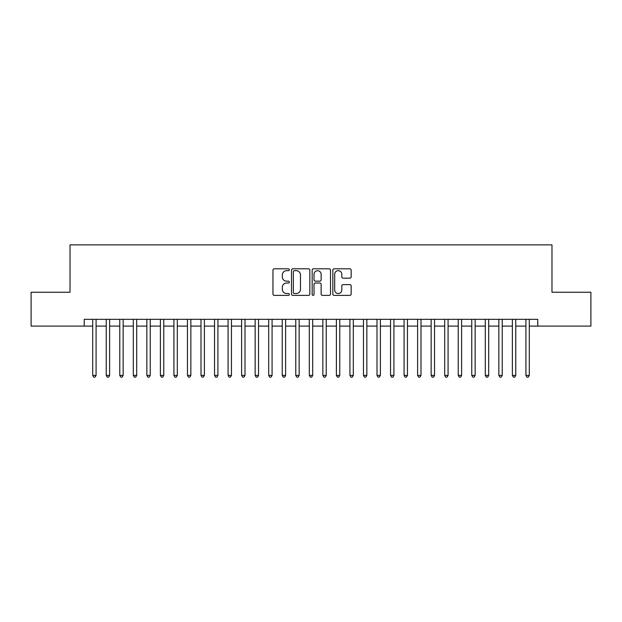 <?xml version="1.0" encoding="UTF-8"?>
<svg xmlns="http://www.w3.org/2000/svg" width="622" height="622" viewBox="0 0 622 622"><rect width="100%" height="100%" fill="white"/><g stroke="black" fill="none" stroke-linecap="round" stroke-linejoin="round"><path stroke-width="0.93" d="M289.339 269.738A0.933 0.933 0 0 0 288.406 268.805L274.294 268.805A1.33 1.33 0 0 0 272.965 270.135L272.965 294.058A1.33 1.33 0 0 0 274.294 295.388L288.406 295.388A0.933 0.933 0 0 0 289.339 294.455A0.933 0.933 0 0 0 288.406 293.522L286.579 293.522A4.253 4.253 0 0 1 282.334 289.269L282.334 287.278A4.253 4.253 0 0 1 286.579 283.026L288.406 283.026A0.933 0.933 0 0 0 289.339 282.093A0.933 0.933 0 0 0 288.406 281.167L286.579 281.167A4.253 4.253 0 0 1 282.334 276.914L282.334 274.924A4.253 4.253 0 0 1 286.579 270.671L288.406 270.671A0.933 0.933 0 0 0 289.339 269.738M349.836 278.174A1.33 1.33 0 0 0 351.166 276.844L351.166 270.135A1.33 1.33 0 0 0 349.836 268.805L334.154 268.805A1.33 1.33 0 0 0 332.824 270.135L332.824 294.058A1.33 1.33 0 0 0 334.154 295.388L349.836 295.388A1.33 1.33 0 0 0 351.166 294.058L351.166 285.949A1.33 1.33 0 0 0 349.836 284.619L343.126 284.619A1.33 1.33 0 0 0 341.797 285.949L341.797 289.969A3.553 3.553 0 0 1 338.244 293.522A3.553 3.553 0 0 1 334.69 289.969L334.69 274.224A3.553 3.553 0 0 1 338.244 270.671A3.553 3.553 0 0 1 341.797 274.224L341.797 276.844A1.33 1.33 0 0 0 343.126 278.174L349.836 278.174M84.234 326.091L31.1 326.091L31.1 292.247L70.022 292.247L70.022 244.866L551.978 244.866L551.978 292.247L590.9 292.247L590.9 326.091L537.766 326.091L537.766 319.327L84.234 319.327L84.234 326.091L92.701 326.091M309.834 270.135A1.33 1.33 0 0 0 308.512 268.805L292.83 268.805A1.33 1.33 0 0 0 291.5 270.135L291.5 294.058A1.33 1.33 0 0 0 292.83 295.388L308.512 295.388A1.33 1.33 0 0 0 309.834 294.058L309.834 270.135M313.488 268.805L329.17 268.805A1.33 1.33 0 0 1 330.5 270.135L330.5 294.058A1.33 1.33 0 0 1 329.17 295.388L322.46 295.388A1.33 1.33 0 0 1 321.131 294.058L321.131 284.355A1.33 1.33 0 0 0 319.801 283.026L315.354 283.026A1.33 1.33 0 0 0 314.024 284.355L314.024 294.455A0.933 0.933 0 0 1 313.091 295.388A0.933 0.933 0 0 1 312.166 294.455L312.166 270.135A1.33 1.33 0 0 1 313.488 268.805M96.083 326.091L106.238 326.091M109.62 326.091L119.774 326.091M123.156 326.091L133.31 326.091M136.7 326.091L146.854 326.091M150.236 326.091L160.39 326.091M163.773 326.091L173.927 326.091M177.309 326.091L187.463 326.091M190.853 326.091L200.999 326.091M204.389 326.091L214.543 326.091M217.925 326.091L228.08 326.091M231.462 326.091L241.616 326.091M244.998 326.091L255.152 326.091M258.542 326.091L268.696 326.091M272.078 326.091L282.233 326.091M285.615 326.091L295.769 326.091M299.151 326.091L309.305 326.091M312.695 326.091L322.849 326.091M326.231 326.091L336.385 326.091M339.767 326.091L349.922 326.091M353.304 326.091L363.458 326.091M366.848 326.091L377.002 326.091M380.384 326.091L390.538 326.091M393.92 326.091L404.075 326.091M407.457 326.091L417.611 326.091M421.001 326.091L431.147 326.091M434.537 326.091L444.691 326.091M448.073 326.091L458.227 326.091M461.61 326.091L471.764 326.091M475.146 326.091L485.3 326.091M488.69 326.091L498.844 326.091M502.226 326.091L512.38 326.091M515.762 326.091L525.917 326.091M529.299 326.091L537.766 326.091M294.292 270.671A0.933 0.933 0 0 0 293.359 271.596L293.359 292.597A0.933 0.933 0 0 0 294.292 293.522L296.22 293.522A4.253 4.253 0 0 0 300.473 289.269L300.473 274.924A4.253 4.253 0 0 0 296.22 270.671L294.292 270.671M321.131 274.286A3.553 3.553 0 0 0 317.578 270.733A3.553 3.553 0 0 0 314.024 274.286L314.024 279.838A1.33 1.33 0 0 0 315.354 281.167L319.801 281.167A1.33 1.33 0 0 0 321.131 279.838L321.131 274.286M96.083 319.327L96.083 375.377L92.701 375.377L92.701 319.327M96.083 375.377L95.065 377.134L93.712 377.134L92.701 375.377M109.62 319.327L109.62 375.377L106.238 375.377L106.238 319.327M109.62 375.377L108.609 377.134L107.248 377.134L106.238 375.377M123.156 319.327L123.156 375.377L119.774 375.377L119.774 319.327M123.156 375.377L122.145 377.134L120.792 377.134L119.774 375.377M136.7 319.327L136.7 375.377L133.31 375.377L133.31 319.327M136.7 375.377L135.682 377.134L134.329 377.134L133.31 375.377M150.236 319.327L150.236 375.377L146.854 375.377L146.854 319.327M150.236 375.377L149.218 377.134L147.865 377.134L146.854 375.377M163.773 319.327L163.773 375.377L160.39 375.377L160.39 319.327M163.773 375.377L162.754 377.134L161.401 377.134L160.39 375.377M177.309 319.327L177.309 375.377L173.927 375.377L173.927 319.327M177.309 375.377L176.298 377.134L174.945 377.134L173.927 375.377M190.853 319.327L190.853 375.377L187.463 375.377L187.463 319.327M190.853 375.377L189.834 377.134L188.482 377.134L187.463 375.377M204.389 319.327L204.389 375.377L200.999 375.377L200.999 319.327M204.389 375.377L203.371 377.134L202.018 377.134L200.999 375.377M217.925 319.327L217.925 375.377L214.543 375.377L214.543 319.327M217.925 375.377L216.907 377.134L215.554 377.134L214.543 375.377M231.462 319.327L231.462 375.377L228.08 375.377L228.08 319.327M231.462 375.377L230.451 377.134L229.098 377.134L228.08 375.377M244.998 319.327L244.998 375.377L241.616 375.377L241.616 319.327M244.998 375.377L243.987 377.134L242.634 377.134L241.616 375.377M258.542 319.327L258.542 375.377L255.152 375.377L255.152 319.327M258.542 375.377L257.524 377.134L256.171 377.134L255.152 375.377M272.078 319.327L272.078 375.377L268.696 375.377L268.696 319.327M272.078 375.377L271.06 377.134L269.707 377.134L268.696 375.377M285.615 319.327L285.615 375.377L282.233 375.377L282.233 319.327M285.615 375.377L284.604 377.134L283.243 377.134L282.233 375.377M299.151 319.327L299.151 375.377L295.769 375.377L295.769 319.327M299.151 375.377L298.14 377.134L296.787 377.134L295.769 375.377M312.695 319.327L312.695 375.377L309.305 375.377L309.305 319.327M312.695 375.377L311.676 377.134L310.324 377.134L309.305 375.377M326.231 319.327L326.231 375.377L322.849 375.377L322.849 319.327M326.231 375.377L325.213 377.134L323.86 377.134L322.849 375.377M339.767 319.327L339.767 375.377L336.385 375.377L336.385 319.327M339.767 375.377L338.757 377.134L337.396 377.134L336.385 375.377M353.304 319.327L353.304 375.377L349.922 375.377L349.922 319.327M353.304 375.377L352.293 377.134L350.94 377.134L349.922 375.377M366.848 319.327L366.848 375.377L363.458 375.377L363.458 319.327M366.848 375.377L365.829 377.134L364.476 377.134L363.458 375.377M380.384 319.327L380.384 375.377L377.002 375.377L377.002 319.327M380.384 375.377L379.366 377.134L378.013 377.134L377.002 375.377M393.92 319.327L393.92 375.377L390.538 375.377L390.538 319.327M393.92 375.377L392.902 377.134L391.549 377.134L390.538 375.377M407.457 319.327L407.457 375.377L404.075 375.377L404.075 319.327M407.457 375.377L406.446 377.134L405.093 377.134L404.075 375.377M421.001 319.327L421.001 375.377L417.611 375.377L417.611 319.327M421.001 375.377L419.982 377.134L418.629 377.134L417.611 375.377M434.537 319.327L434.537 375.377L431.147 375.377L431.147 319.327M434.537 375.377L433.518 377.134L432.166 377.134L431.147 375.377M448.073 319.327L448.073 375.377L444.691 375.377L444.691 319.327M448.073 375.377L447.055 377.134L445.702 377.134L444.691 375.377M461.61 319.327L461.61 375.377L458.227 375.377L458.227 319.327M461.61 375.377L460.599 377.134L459.246 377.134L458.227 375.377M475.146 319.327L475.146 375.377L471.764 375.377L471.764 319.327M475.146 375.377L474.135 377.134L472.782 377.134L471.764 375.377M488.69 319.327L488.69 375.377L485.3 375.377L485.3 319.327M488.69 375.377L487.671 377.134L486.318 377.134L485.3 375.377M502.226 319.327L502.226 375.377L498.844 375.377L498.844 319.327M502.226 375.377L501.208 377.134L499.855 377.134L498.844 375.377M515.762 319.327L515.762 375.377L512.38 375.377L512.38 319.327M515.762 375.377L514.752 377.134L513.391 377.134L512.38 375.377M529.299 319.327L529.299 375.377L525.917 375.377L525.917 319.327M529.299 375.377L528.288 377.134L526.935 377.134L525.917 375.377"/></g></svg>
